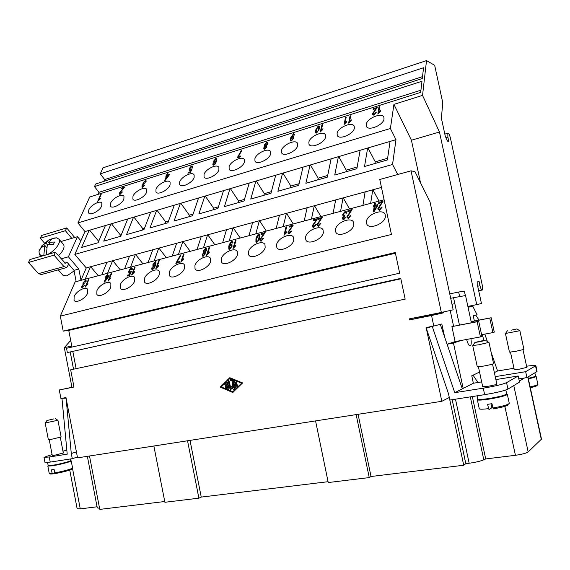 <?xml version="1.0" encoding="UTF-8"?>
<svg xmlns="http://www.w3.org/2000/svg" width="570" height="570" viewBox="0 0 570 570"><rect width="100%" height="100%" fill="white"/><g stroke="black" fill="none" stroke-linecap="round" stroke-linejoin="round"><path stroke-width="0.85" d="M470.913 338.673C471.468 342.413 471.326 344.772 470.471 345.748L470.271 345.869C469.017 345.926 467.813 343.788 466.645 339.456M488.818 342.413L478.821 344.779L472.879 345.491M478.928 341.872L474.903 342.456L481.607 340.903L485.676 340.368L478.928 341.872M488.996 342.456L493.577 363.66C492.801 364.216 489.416 365.028 483.424 366.111L477.275 366.724L472.73 345.598M478.415 366.788L482.69 386.645L488.062 386.275C493.271 385.37 496.199 384.629 496.848 384.052L492.544 364.13M505.818 389.994L506.666 393.906C505.369 395.209 499.384 396.756 488.711 398.558C481.971 399.541 478.316 399.727 477.767 399.121L477.061 395.829M490.97 403.838L491.825 407.778L489.067 409.545L488.568 408.64L487.635 404.33L491.931 403.681L493.356 408.911C504.243 406.902 509.103 405.391 507.941 404.386M506.637 394.034L507.328 394.34C505.982 395.701 499.776 397.311 488.697 399.178C481.7 400.19 477.909 400.382 477.339 399.748L477.845 399.228M505.533 333.471L519.747 330.728M511.091 330.201L516.926 328.911L511.091 330.201M505.433 333.536L509.466 352.125L515.145 351.476L523.937 349.403L519.869 330.75M510.471 352.146L514.275 369.638L519.234 369.203L526.837 367.337L523.011 349.795M528.255 378.33C532.993 377.255 535.422 376.478 535.543 375.986L534.852 372.816M528.369 378.851C533.406 377.718 535.992 376.891 536.135 376.371L535.472 376.143M45.258 422.961L57.855 420.29M53.915 418.886L46.939 420.482L53.915 418.886M45.187 423.011L48.372 439.734L50.63 439.506L61.125 436.976L57.941 420.311M47.588 462.455L48.172 465.548L52.176 465.341C59.059 464.336 71.3 461.151 70.709 460.539L70.409 458.964M60.306 437.325L63.313 453.022L54.228 455.323L52.255 455.459L49.255 439.712M54.891 473.214L52.839 473.891L52.119 473.228L51.471 469.837L54.107 469.445L54.749 472.836L55.475 473.499C63.904 472.124 75.304 468.683 71.093 468.818M48.343 465.654L47.83 466.06L51.984 465.854C59.123 464.807 71.827 461.501 71.214 460.866L70.594 460.71M74.086 270.928L66.797 275.944L62.949 275.239L58.261 269.866M42.893 255.816L39.337 254.505L39.017 251.505L39.822 249.346M46.555 247.38L44.795 245.342L40.812 248.043L41.867 245.827L45.885 243.062L48.578 240.084L51.948 238.802M74.136 296.557C76.245 291.035 85.885 285.99 87.737 289.467L87.652 293.087C85.614 298.616 75.86 303.739 74.029 300.269L74.136 296.557M96.907 290.707C98.945 285.071 108.956 279.934 110.851 283.589L110.822 287.137C108.856 292.788 98.738 298.003 96.857 294.355L96.907 290.707M120.348 284.694C122.301 278.93 132.71 273.707 134.648 277.547L134.662 281.017C132.789 286.796 122.265 292.096 120.341 288.263L120.348 284.694M144.474 278.495C146.34 272.603 157.17 267.287 159.158 271.327L159.215 274.712C157.434 280.625 146.483 286.019 144.516 281.986L144.474 278.495M169.319 272.118C171.085 266.083 182.379 260.682 184.402 264.936L184.509 268.221C182.835 274.27 171.406 279.756 169.404 275.51L169.319 272.118M194.919 265.549C196.572 259.371 208.364 253.871 210.43 258.353L210.572 261.53C209.019 267.722 197.085 273.308 195.047 268.833L194.919 265.549M221.303 258.773C222.834 252.446 235.168 246.846 237.27 251.57L237.448 254.626C236.023 260.974 223.54 266.653 221.466 261.943L221.303 258.773M248.513 251.783C249.902 245.299 262.827 239.607 264.957 244.587L265.164 247.508C263.889 254.02 250.814 259.792 248.712 254.826L248.513 251.783M276.585 244.58C277.825 237.925 291.384 232.133 293.543 237.384L293.778 240.162C292.659 246.839 278.944 252.717 276.813 247.48L276.585 244.58M305.57 237.141C306.632 230.316 320.882 224.416 323.069 229.959L323.318 232.581C322.378 239.436 307.964 245.406 305.819 239.885L305.57 237.141M335.495 229.454C336.378 222.45 351.369 216.45 353.571 222.293L353.842 224.744C353.094 231.783 337.924 237.854 335.766 232.04L335.495 229.454M366.424 221.516C367.094 214.32 382.905 208.221 385.113 214.377L385.384 216.643C384.857 223.875 368.861 230.045 366.702 223.917L366.424 221.516M88.763 209.96C90.758 205.008 100.37 199.984 101.866 203.134L101.709 205.969C99.786 210.929 90.06 216.023 88.585 212.867L88.763 209.96M110.566 203.241C112.49 198.189 122.457 193.073 123.982 196.379L123.868 199.137C122.016 204.195 111.934 209.382 110.43 206.076L110.566 203.241M132.974 196.337C134.812 191.192 145.158 185.97 146.718 189.432L146.64 192.118C144.873 197.27 134.413 202.557 132.881 199.101L132.974 196.337M155.995 189.233C157.755 183.989 168.506 178.674 170.088 182.3L170.052 184.901C168.378 190.159 157.505 195.546 155.945 191.926L155.995 189.233M179.678 181.937C181.338 176.593 192.525 171.164 194.135 174.962L194.135 177.484C192.56 182.842 181.239 188.335 179.664 184.537L179.678 181.937M204.032 174.434C205.585 168.977 217.241 163.448 218.873 167.423L218.909 169.846C217.441 175.318 205.656 180.918 204.053 176.935L204.032 174.434M229.097 166.704C230.537 161.139 242.692 155.496 244.345 159.664L244.409 161.987C243.069 167.566 230.772 173.28 229.147 169.112L229.097 166.704M254.904 158.752C256.208 153.066 268.905 147.309 270.579 151.684L270.672 153.893C269.46 159.593 256.614 165.414 254.982 161.046L254.904 158.752M281.48 150.558C282.642 144.759 295.923 138.88 297.611 143.469L297.725 145.549C296.664 151.378 283.233 157.32 281.587 152.739L281.48 150.558M308.862 142.122C309.873 136.194 323.774 130.188 325.47 134.997L325.613 136.957C324.708 142.906 310.643 148.977 308.99 144.174L308.862 142.122M337.091 133.416C337.924 127.367 352.509 121.232 354.212 126.276L354.362 128.093C353.642 134.171 338.886 140.37 337.24 135.339L337.091 133.416M366.204 124.445C366.852 118.261 382.164 111.991 383.859 117.278L384.023 118.952C383.503 125.165 368.013 131.492 366.368 126.219L366.204 124.445M227.323 385.299L226.981 383.574L225.321 385.206L224.722 384.429L226.938 382.256L227.658 382.57L228.891 388.697L228.477 389.274L225.442 387.999L225.556 387.037L227.865 387.999L227.523 386.282L225.307 386.674L225.193 385.683L227.323 385.299L225.193 385.683M227.01 383.717L225.257 385.256M227.459 382.085L229.126 388.633L228.713 389.21M225.791 386.973L227.829 387.821M235.602 382.278L236.03 381.701L236.465 382.121L237.248 385.997L236.821 386.574L235.602 382.278M236.258 381.636L237.476 385.933L237.056 386.517M232.645 391.911L221.053 386.952L229.895 378.259L241.609 383.19L232.645 391.911M230.016 378.309L221.288 386.887L232.76 391.797M232.76 392.481L220.205 387.108L229.781 377.689L242.478 383.033L232.76 392.481L242.478 383.033M242.706 382.969L229.781 377.689M235.752 387.45L235.332 388.028L234.89 387.607L233.707 381.743L230.066 380.204L230.195 379.242L234.512 381.301L235.98 387.386L235.567 387.963M230.187 379.242L234.74 381.237L235.98 387.386M233.023 382.755L234.263 388.904L233.572 389.367L231.812 387.771L230.415 390.101L228.285 381.273L228.705 380.696L229.14 381.116L230.565 388.206L231.506 386.268L233.137 387.735L232.168 382.912L232.589 382.335L233.258 382.691L234.491 388.84L234.078 389.417M231.947 387.899L230.651 390.037M228.941 380.632L230.736 387.849M233.073 387.408L231.506 386.268M232.824 382.271L233.258 382.691M400.845 278.787L67.346 352.581L400.753 278.381L405.156 299.122L70.659 369.795L73.979 387.037L59.287 389.973L73.95 386.873M49.262 456.998L43.997 457.354L44.959 462.398L50.231 462.099L49.262 456.998L67.21 454.155L61.959 398.33L60.926 398.53L59.287 389.973M76.409 451.924L71.286 453.506L66.092 398.174L61.959 398.33L65.97 397.547L77.549 457.853L441.836 401.301L426.139 327.529L433.784 326.047L431.54 315.516L409.559 319.913L433.079 314.661M441.337 312.453L453.171 309.823L430.015 201.887L414.981 171.691L411.048 170.822L441.337 312.453L409.338 318.872L409.559 319.913M411.048 170.822L379.791 179.486L391.447 234.462L60.327 316.122L75.133 281.894L384.095 199.778M395.423 253.222L68.756 330.415L63.213 331.113L60.327 316.122M63.213 331.113L395.274 252.517L399.655 273.201L66.519 348.284L67.346 352.581M479.007 320.098L475.758 315.132M474.375 320.988L473.25 315.787L477.097 314.783L472.772 306.247L468.048 307.194M422.512 76.629L104.659 179.586L100.277 173.864L103.035 167.829L426.51 60.605L422.548 95.375L439.463 132.005L476.727 304.601L481.458 303.554L477.681 286.112L477.867 281.373L479.035 281.209L477.867 281.459M479.035 281.209L480.018 285.741C480.774 288.791 481.536 290.208 482.298 290.009C482.783 289.361 482.79 287.822 482.305 285.385L450.421 138.068C449.552 134.684 448.697 133.066 447.849 133.23L447.87 137.149L448.832 141.602L447.55 141.153L445.277 136.202L441.387 118.197L442.762 102.7L434.668 65.301L426.51 60.605M513.976 368.256L497.574 370.977L491.133 352.353M487.371 341.473L484.821 334.098M88.037 283.903L85.165 287.13L88.407 279.421L85.208 287.123M86.448 285.271L88.97 279.272L88.407 279.421M88.956 279.314L88.436 279.45M110.922 277.896L108.051 281.167L111.164 273.386L108.086 281.153M109.319 279.286L111.741 273.237L111.164 273.386M111.727 273.272L111.186 273.415M134.57 267.18L135.168 267.024L132.853 273.123L134.492 271.648L134.142 272.581L131.592 275.025L134.57 267.18L131.634 275.011M134.47 271.712L132.853 273.123M135.147 267.066L134.591 267.216M159.258 260.675L158.681 260.825L159.272 260.632L157.071 266.781L158.731 265.292L158.389 266.233L155.831 268.698L158.66 260.796L155.867 268.691M158.702 265.356L157.071 266.781M183.462 254.22L184.089 254.056L182.015 260.255L183.683 258.737L183.369 259.685L180.783 262.193L183.462 254.22L180.825 262.179M183.661 258.801L182.015 260.255M184.074 254.099L183.483 254.256M209.005 247.451L209.653 247.28L207.708 253.529L209.389 251.997L209.09 252.952L206.497 255.481L209.005 247.451L206.532 255.474M209.368 252.054L207.708 253.529M209.639 247.316L209.026 247.48M235.325 240.469L235.994 240.291L234.192 246.596L235.887 245.043L235.61 246.005L232.995 248.57L235.325 240.469L233.03 248.563M235.866 245.1L234.192 246.596M235.987 240.333L235.353 240.504M263.946 233.771L261.181 234.505L261.43 233.55L265.171 232.56L260.597 239.279L261.302 240.412L262.841 238.481L263.532 238.403L261.067 241.253L260.02 240.697L259.884 239.443L263.946 233.771L259.913 239.478L260.105 240.839M263.518 238.438L262.863 238.517L261.324 240.447L260.739 240.169M265.164 232.603L261.452 233.586L261.21 234.498M292.018 226.347L289.161 227.102L289.382 226.14L293.244 225.114L288.726 231.912L289.496 233.044L291.028 231.092L291.747 231.007L289.282 233.892L288.128 233.258L287.993 232.076L292.018 226.347L288.014 232.111L288.213 233.408M291.733 231.042L291.049 231.128L289.517 233.08L288.876 232.76M293.237 225.157L289.403 226.176L289.19 227.095M320.981 218.681L318.031 219.464L318.231 218.495L322.214 217.434L317.754 224.302L318.594 225.442L320.126 223.469L320.867 223.376L318.409 226.29L317.134 225.578L316.991 224.48L320.981 218.681L317.013 224.516L317.219 225.727M320.86 223.412L320.148 223.504L318.616 225.478L317.903 225.1M322.207 217.476L318.252 218.524L318.06 219.45M350.885 210.765L347.835 211.57L348.014 210.594L352.125 209.504L347.729 216.45L348.648 217.59L350.172 215.588L350.942 215.489L348.484 218.445L347.087 217.64L346.945 216.629L350.885 210.765L346.966 216.664L347.166 217.79M350.935 215.531L350.194 215.624L348.669 217.626L347.871 217.191M352.118 209.546L348.035 210.629L347.864 211.563M381.779 202.592L378.63 203.426L378.772 202.443L383.026 201.317L378.694 208.335L379.705 209.475L381.216 207.452L382.014 207.345L379.563 210.337L378.024 209.439L377.889 208.52L381.779 202.592L377.903 208.556L378.095 209.589M382.007 207.387L381.23 207.487L379.72 209.511L378.836 209.012M383.019 201.36L378.793 202.478L378.651 203.419M374.405 210.059L377.005 205.777L374.974 206.269L374.405 210.059L376.984 205.734M375.409 203.376L374.661 203.576L374.355 205.57L373.493 205.791L373.357 206.696L373.478 205.756L374.333 205.528L374.64 203.54L375.416 203.333L375.117 205.328L377.903 204.587L377.76 205.535L374.013 211.755L373.364 211.926L374.191 206.475L373.336 206.703M374.191 206.475L373.393 211.919M377.896 204.63L375.117 205.328M346.567 211.926L345.27 211.235L342.727 214.363L342.933 215.66M345.256 211.199L346.631 212.054L346.802 213.009L346.019 213.344L345.099 212.033L343.518 214.099L343.617 214.876L344.437 215.396L344.993 215.139L344.743 216.059L343.104 217.804L343.881 218.844L345.278 217.035L346.004 217.02L343.746 219.685L342.463 218.901L342.321 217.989L343.482 216.073L342.705 214.327L345.27 211.235M343.482 216.073L342.342 218.025L342.541 219.051M345.997 217.056L345.299 217.07L343.902 218.88L343.24 218.502M344.971 215.196L343.682 214.99M345.826 212.46L346.04 213.33M316.314 219.913L313.379 220.69L313.586 219.721L317.547 218.673L313.072 225.528L313.906 226.668L315.438 224.694L316.179 224.601L313.714 227.516L312.46 226.817L312.324 225.706L316.314 219.913L312.339 225.734L312.545 226.967M316.165 224.644L315.459 224.73L313.928 226.703L313.222 226.333M317.54 218.716L313.607 219.756L313.407 220.683M285.94 227.052L286.653 226.867L285.128 233.258L286.845 231.669L286.617 232.645L283.974 235.275L285.94 227.052L284.01 235.268M286.831 231.726L285.128 233.258M286.639 226.903L285.962 227.088M256.6 241.423L257.861 240.804L258.923 237.925L259.036 235.125L258.673 234.911L256.671 238.517L256.55 241.345L257.861 240.804L258.944 237.961L259.008 235.082M259.948 234.591L259.635 237.74C258.83 240.205 257.847 241.751 256.685 242.393L255.916 241.958L255.959 238.709C256.764 236.272 257.74 234.733 258.887 234.099L259.948 234.591M259.849 234.377L258.908 234.135C257.761 234.769 256.785 236.301 255.98 238.737L255.987 242.086M229.311 248.506L229.717 248.705L231.392 246.468L231.249 245.214M229.696 248.67L231.37 246.44L231.285 245.278L230.779 244.993L229.19 247.081L229.717 248.705M232.774 241.566L232.04 241.26C230.836 241.887 229.767 243.497 228.827 246.083L228.869 249.168M232.011 241.224L232.831 241.659L232.966 242.813L232.296 243.069L231.762 242.036L229.582 245.478L231.199 244.074L231.933 244.502L232.054 246.283L229.539 249.475L228.784 249.04L228.798 246.055C229.746 243.461 230.814 241.851 232.011 241.224L232.04 241.26M231.869 244.402L231.22 244.11L229.582 245.478M232.175 242.229L232.325 243.055M204.11 253.059L202.863 254.512L203.319 255.567L204.573 254.113L204.11 253.059M202.977 255.431L203.347 255.602L204.594 254.149L204.495 253.222M205.378 249.019L203.811 250.893L204.381 252.246L205.948 250.365L205.378 249.019M203.939 252.068L204.409 252.275L205.969 250.394L205.841 249.233M204.965 252.482L205.257 253.907L203.077 256.379L202.3 255.98L202.193 254.683L203.483 252.873L203.141 251.085L205.642 248.221L206.504 248.662L206.618 250.194L205.164 252.653M206.44 248.563L205.663 248.249L203.162 251.114L203.269 252.717M203.483 252.873L202.215 254.712L202.379 256.108M179.465 261.587L176.949 262.207L179.479 261.552L179.158 262.492L175.816 263.361L180.434 255.025L181.082 254.854L176.949 262.207M181.068 254.897L180.455 255.054L175.852 263.354M153.594 265.791L155.489 263.931L155.154 262.321L153.551 264.394L153.544 265.727L155.517 263.96L155.453 262.457M151.755 267.978L152.397 267.736L152.796 268.769L153.408 268.377L155.047 265.406L153.451 266.774L152.931 266.511L152.903 264.615L155.425 261.537L155.995 261.801L155.795 264.872L154.057 268.342L152.461 269.582L151.855 269.289L151.755 267.978L151.926 269.389M155.952 261.737L155.453 261.566L152.924 264.651L152.995 266.61M155.047 265.406L153.43 268.406L152.418 268.691M152.389 267.779L151.784 268.007M132.133 268.092L131.556 267.9L129.924 269.175L128.841 271.106L128.891 273.051M131.535 267.871L132.183 268.164L132.261 269.624L131.606 269.874L131.235 268.648L129.483 270.821L129.839 272.317L131.528 271.299L129.518 275.445L127.103 276.072L127.459 275.153L129.397 274.647L130.459 272.481L129.354 273.208L128.827 272.959L128.82 271.078L129.903 269.147L131.556 267.9M130.459 272.481L129.418 274.676L127.48 275.182L127.146 276.065M131.513 271.327L129.511 272.218M131.542 268.776L131.642 269.859M105.322 280.483L108.236 276.621L106.725 276.984L105.322 280.483L108.207 276.592M107.808 274.312L107.274 274.455L106.526 276.293L105.892 276.464L107.823 274.277L107.082 276.115L109.134 275.574L108.785 276.443L104.595 282.036L104.125 282.164L106.155 277.134L105.521 277.305L105.87 276.436L105.557 277.291M106.155 277.134L104.16 282.15M109.112 275.616L107.103 276.144M86.034 280.226L85.586 280.091L83.035 282.884L82.942 284.451M85.529 280.982L83.612 282.677L83.583 283.81L84.324 283.725L82.344 286.104L82.586 287.116L84.495 285.527L82.272 287.886L81.781 287.665L81.774 286.24L83.063 284.516L83.006 282.855L85.557 280.062L86.077 280.283L86.106 281.829L85.493 282.1L85.5 280.953L85.536 282.086M83.063 284.516L81.795 286.268L81.845 287.75M84.481 285.556L82.365 287.052M84.289 283.782L83.626 283.86M123.412 188.171L121.203 188.869L121.538 188.079L124.524 187.138L120.028 192.788L120.391 193.693L122.386 191.969L120.085 194.377L119.451 194.142L119.465 192.952L123.412 188.171L119.493 192.981L119.508 194.228M122.372 192.005L120.063 193.601M124.509 187.181L121.56 188.107L121.239 188.855M165.849 178.923L168.542 175.41L167.024 175.852L165.849 178.923L168.52 175.382M167.915 173.515L167.373 173.686L167.929 173.472L167.316 175.09L169.39 174.434L169.098 175.204L165.222 180.305L164.744 180.455L166.44 176.037L165.799 176.237L167.373 173.686L165.834 176.23M166.44 176.037L164.787 180.441M169.376 174.477L167.316 175.09M215.859 158.845L214.37 160.74L214.833 161.965L216.329 160.163L215.859 158.845M214.434 161.816L214.854 162.001L216.351 160.198L216.265 159.044M212.802 163.925L213.444 163.661L213.935 164.488L214.541 164.096L215.994 161.453L214.455 162.756L213.764 162.393L213.714 160.989L216.08 158.161L216.807 158.51L216.721 160.932L215.204 164.01L213.657 165.2L212.888 164.844L212.802 163.925L212.945 164.944M216.764 158.439L216.094 158.196L213.736 161.025L213.828 162.5M215.994 161.453L214.562 164.132L213.472 164.395M213.436 163.704L212.824 163.953M265.584 146.369L264.416 147.715L264.972 148.556L266.147 147.217L265.584 146.369M264.501 148.357L264.993 148.592L266.169 147.252L266.083 146.597M265.214 145.414L265.827 145.699L267.294 143.968L267.23 143.227L266.582 142.863L265.114 144.588L265.164 145.329L265.805 145.663L267.273 143.939L267.188 143.148M266.425 145.813L266.831 146.975L264.779 149.262L263.81 148.791L263.739 147.922L264.929 146.276L264.437 144.809L266.788 142.165L267.864 142.692L267.95 143.733L266.425 145.813L266.746 146.07M267.822 142.607L266.81 142.201L264.452 144.844L264.565 146.02M264.929 146.276L263.76 147.958L263.874 148.898M317.697 131.62L318.594 129.133L318.609 126.932L318.124 126.618L316.336 129.839L316.322 132.062L316.806 132.368L317.718 131.656L318.616 129.169L318.58 126.875M316.371 132.147L316.827 132.404L317.718 131.656M319.407 126.234L319.314 128.905L316.635 133.088L315.659 132.546L315.623 130.067L318.281 125.92L319.407 126.234L318.302 125.956L315.645 130.102L315.723 132.667M345.498 117.484L344.081 124.531L345.477 117.449L346.182 117.27M345.477 117.449L346.19 117.228L345.085 122.735L346.738 121.239L346.567 122.08L344.059 124.538M346.724 121.296L345.085 122.735M376.029 108.599L373.086 109.533L373.229 108.699L377.205 107.445L373.122 113.622L374.048 114.499L375.473 112.696L376.221 112.554L373.913 115.225L372.438 114.499L372.36 113.836L376.029 108.599L372.381 113.872L372.488 114.606M376.214 112.596L375.495 112.732L374.07 114.534L373.207 114.107M377.197 107.488L373.243 108.735L373.115 109.518M379.014 106.918L377.853 114L378.993 106.882L379.727 106.69M378.993 106.882L379.734 106.647L378.829 112.19L380.489 110.665L380.354 111.513L377.825 114.007M380.482 110.723L378.829 112.19M350.009 116.024L350.721 115.796L349.645 121.31L351.298 119.814L351.134 120.655L348.619 123.113L350.009 116.024L348.648 123.106M351.284 119.871L349.645 121.31M350.714 115.838L350.023 116.059M321.908 124.923L320.319 131.941L321.886 124.887L322.57 124.716M321.886 124.887L322.584 124.673L321.345 130.16L322.983 128.678L322.791 129.518L320.29 131.948M322.969 128.734L321.345 130.16M291.049 139.992L291.598 140.284L293.151 138.246L293.037 137.363M291.576 140.249L293.13 138.211L293.065 137.42L292.41 137.049L290.935 138.959L290.999 139.899L291.598 140.284M294.362 134.207L293.415 133.808L290.479 138.168L290.572 140.498M293.393 133.772L294.398 134.271L294.498 135.012L293.828 135.29L293.201 134.477L291.22 137.577L292.773 136.244L293.728 136.8L293.821 138.018L291.477 140.933L290.501 140.37L290.458 138.132L293.415 133.808M293.678 136.707L292.795 136.28L291.22 137.577M293.735 134.727L293.849 135.282M240.825 156.023L238.281 156.779L240.839 155.981L240.59 156.8L237.213 157.854L241.31 150.409L241.965 150.202L238.281 156.779M241.951 150.245L241.331 150.437L237.248 157.847M192.66 166.191L191.905 165.927L190.323 167.153L189.354 168.884L189.432 170.352M191.883 165.891L192.703 166.262L192.774 167.295L192.111 167.573L191.634 166.575L190.002 168.57L190.002 169.575L190.487 169.796L192.147 168.777L190.409 172.453L187.965 173.216L188.257 172.404L190.216 171.791L191.135 169.867L190.052 170.587L189.361 170.252L189.333 168.848L190.302 167.124L191.905 165.927M191.135 169.867L190.238 171.827L188.278 172.439L188 173.202M192.133 168.813L190.045 169.646M192.04 166.754L192.147 167.559M146.02 180.683L145.414 180.49L143.006 183.084L142.977 184.338L142.984 183.048L145.393 180.462L146.055 180.747L146.105 181.887L145.493 182.179L145.115 181.139L143.597 182.842L143.59 183.704L144.41 183.654L142.557 185.849L142.892 186.668L144.737 185.15L142.628 187.352L142.001 187.074L141.98 186.012L142.935 184.281M143.177 184.445L142.001 186.048L142.058 187.16M144.723 185.186L142.593 186.582M144.381 183.711L143.626 183.768M145.45 181.267L145.528 182.158M101.154 194.548L100.655 194.705L101.168 194.505L98.852 199.721L100.377 198.388L100.021 199.186L97.648 201.381L100.634 194.676L97.691 201.367M100.341 198.46L98.852 199.721M100.277 173.864L423.553 67.73L422.299 78.51L95.653 184.01L94.477 186.575L421.978 81.254L420.674 92.397L89.725 197.006L77.898 222.934L390.393 128.492L393.927 104.374L422.548 95.375M315.573 420.902L328.242 482.541L369.246 477.589L371.02 476.492L463.731 465.248L465.811 463.624L469.16 463.218C475.387 462.391 480.268 461.251 483.802 459.798L485.711 458.943L515.437 455.288C521.978 454.368 526.224 453.25 528.176 451.924L541.493 439.092L527.962 376.984M153.857 446.011L164.901 502.277L198.909 498.173L201.253 497.083L328.071 481.7M89.504 456L99.786 509.395L164.751 501.514M87.36 456.335L97.292 507.906L99.565 508.248M69.604 469.338L77.15 508.746L80.256 508.868L97.078 506.794M198.909 498.173L187.537 440.781M190.01 440.396L201.253 497.083M369.246 477.589L356.15 414.604M358.081 414.305L371.02 476.492M449.288 397.468L448.576 397.839L449.331 397.718L463.731 465.248M519.291 381.095L524.457 377.995L518.814 378.9M452.167 399.698L465.811 463.624M472.33 396.563L485.711 458.943M50.231 462.099L72.276 458.672L77.392 457.055M454.76 392.687L483.26 388.17C495.017 386.189 502.783 384.351 506.559 382.662L518.18 375.986L519.505 382.099L507.955 389.089C504.186 390.849 496.42 392.702 484.657 394.654L449.837 400.055L448.483 393.685L426.303 328.299L432.21 326.353L454.76 392.687L462.306 388.861L440.311 324.351M448.576 397.839L441.836 401.301M495.252 376.649L525.661 371.683L535.864 365.669L537.09 371.298L536.776 371.647L526.951 377.597L524.457 377.995M76.124 368.633L72.86 351.704M71.963 347.059L68.756 330.415M103.868 181.353L104.659 179.586M420.931 90.188L98.952 192.318L94.477 186.575M98.019 194.384L98.952 192.318M367.942 147.958L375.252 161.816L374.982 163.505M397.725 174.52L392.552 164.459L395.986 139.671L390.065 141.424L387.379 159.956L364.522 166.497L367.643 148.05L360.133 150.266L356.877 168.684L334.74 175.026L338.402 156.686L331.127 158.838L327.33 177.142L305.876 183.284L310.052 165.065L302.998 167.153L298.701 185.335L277.904 191.285L282.563 173.187L275.716 175.211L270.942 193.28L250.772 199.051L255.88 181.075L249.233 183.034L244.017 200.982L224.452 206.589L229.974 188.727L223.526 190.637L217.897 208.463L198.894 213.9L204.815 196.158L198.552 198.011L192.532 215.724L174.078 221.003L180.369 203.383L174.278 205.186L167.901 222.77L149.974 227.9L156.608 210.408L150.687 212.154L143.961 229.617L126.54 234.605L133.501 217.234L127.744 218.937L120.698 236.279L103.754 241.124L111.022 223.875L105.414 225.535L98.076 242.756L81.588 247.473L89.148 230.337L84.973 231.577L77.898 222.934M387.628 158.268L375.252 161.816M390.065 141.424L367.643 148.05M338.73 156.593L346.254 170.138L345.94 171.819M357.169 167.01L346.254 170.138M360.133 150.266L338.402 156.686M310.401 164.965L318.131 178.21L317.768 179.878M327.679 175.475L318.131 178.21M331.127 158.838L310.052 165.065M282.927 173.081L290.842 186.048L290.436 187.701M299.093 183.675L290.842 186.048M302.998 167.153L282.563 173.187M256.265 180.961L264.352 193.65L263.903 195.296M271.377 191.634L264.352 193.65M275.716 175.211L255.88 181.075M230.373 188.606L238.623 201.039L238.139 202.671M244.494 199.35L238.623 201.039M249.233 183.034L229.974 188.727M205.236 196.037L213.629 208.207L213.109 209.831M218.41 206.839L213.629 208.207M223.526 190.637L204.815 196.158M180.804 203.255L189.333 215.182L188.777 216.792M193.08 214.106L189.333 215.182M198.552 198.011L180.369 203.383M157.056 210.273L165.706 221.965L165.122 223.561M168.478 221.167L165.706 221.965M174.278 205.186L156.608 210.408M133.957 217.099L142.728 228.563L142.115 230.152M144.573 228.029L142.728 228.563M150.687 212.154L133.501 217.234M111.492 223.739L120.363 234.983L119.721 236.557M121.339 234.697L120.363 234.983M127.744 218.937L111.022 223.875M392.552 164.459L74.82 254.398L84.973 231.577M89.625 230.202L98.596 241.231L97.926 242.792M105.414 225.535L89.148 230.337M381.48 187.437L106.932 262.286L101.809 274.804M372.894 189.774L379.036 201.124M370.65 203.355L372.759 189.81M343.211 197.868L349.553 208.955M340.568 211.342L343.069 197.904M365.135 191.891L362.926 205.407M314.455 205.706L320.967 216.557M311.434 219.087L314.298 205.749M335.687 199.92L333.087 213.337M286.567 213.308L293.237 223.924M283.197 226.596L286.404 213.358M307.144 207.701L304.188 221.018M259.514 220.69L266.333 231.078M255.816 233.871L259.343 220.733M279.464 215.246L276.172 228.463M233.258 227.843L240.219 238.018M229.254 240.932L233.087 227.893M252.61 222.571L249.005 235.681M207.772 234.797L214.854 244.758M203.476 247.779L207.587 234.84M226.546 229.674L222.642 242.685M183.013 241.545L190.209 251.306M178.446 254.434L182.82 241.594M201.239 236.571L197.056 249.489M158.952 248.107L166.262 257.676M154.135 260.896L158.752 248.157M176.65 243.276L172.211 256.094M135.56 254.484L142.97 263.86M130.509 267.173L135.361 254.534M152.76 249.795L148.072 262.506M112.81 260.682L120.313 269.888M107.538 273.279L112.603 260.739M129.525 256.122L124.616 268.741M106.932 262.286L86.248 267.921L74.82 254.398M90.68 266.717L98.261 275.745M85.194 279.214L90.473 266.774M80.933 280.347L86.248 267.921M71.948 387.301L64.325 347.679L70.687 340.418M43.804 255.552L44.795 245.342M42.558 246.511L41.909 245.763M47.289 244.694L45.885 243.062M54.499 238.096L52.476 238.552L48.414 242.314L54.542 242.036L53.466 244.331L47.324 244.601L46.348 254.819M50.082 244.252L48.414 242.314M63.199 244.103L63.64 244.623C64.887 247.451 63.149 251.156 58.432 255.731M54.399 237.982L56.558 237.854L59.031 239.179C61.46 242.314 54.734 251.306 47.474 254.498M64.788 263.119L65.579 262.898L65.18 263.304M68.685 264.188L66.768 267.515L63.918 266.589L54.036 255.153L55.404 252.211L65.329 263.262M71.784 238.345L65.407 230.715L66.704 227.915L74.684 237.498M44.417 242.991L40.306 238.232L65.407 230.715M40.306 238.232L41.66 235.46L66.704 227.915M66.027 267.722L41.389 274.526L38.489 273.636L28.5 262.464L54.036 255.153M28.5 262.464L29.918 259.549L55.404 252.211M80.869 240.796L77.456 236.685L61.011 241.516M76.159 281.616L73.979 270.358L67.189 262.449L65.579 262.898M77.456 236.685L68.393 256.806L61.125 258.865M73.979 270.358L78.824 269.033L80.99 280.212M68.393 256.806L78.824 269.033M71.677 345.57L71.193 346.125L64.325 347.679M70.245 352.125L73.53 369.182M71.193 346.125L70.559 347.372M72.276 458.672L71.286 453.506M43.997 457.354L52.077 454.504M62.964 451.219L66.825 450.051M497.574 370.977L494.375 372.602M535.864 365.669C535.472 365.22 532.38 365.406 526.595 366.211M526.951 377.597L525.661 371.683M518.18 375.986L495.886 379.591M481.671 381.893L473.371 383.24L463.168 388.405L453.456 343.033L461.016 340.497L480.439 336.913L477.168 321.751L478.722 321.309L481.971 336.386L480.439 336.913M462.206 388.562L463.168 388.405M492.68 407.151L491.718 407.293M461.016 340.497L455.109 341.587L451.903 326.61L478.722 321.309M451.903 326.61L477.168 321.751M471.383 322.72L471.169 321.737L491.176 317.746L494.29 332.118L492.9 332.602L489.772 318.153M481.607 334.697L492.9 332.602M471.169 321.737L465.533 295.552L453.57 297.711L459.427 325.021M471.155 321.615L491.176 317.746M455.109 341.587L447.422 344.145L453.456 343.033M479.548 372.053L471.761 375.772L473.371 383.24M482.448 334.54L483.745 340.532M450.699 298.302L453.57 297.711M451.974 304.252L454.839 303.668M479.676 372.637L479.349 372.153M473.057 375.153L477.924 382.499M447.422 344.145L448.027 346.973M450.207 310.486L453.57 326.154M433.784 326.047L441.821 323.952L444.593 336.906M432.965 314.134L433.129 314.897L443.702 312.78L431.54 315.516M450.378 311.284L449.972 310.536M449.751 293.885L458.658 292.018L459.641 296.614M443.531 311.968L443.702 312.78M458.658 292.018L464.4 291.078L465.369 295.581M472.772 306.247L468.07 307.308M439.463 132.005L411.419 140.22L393.927 104.374M411.419 140.22L420.56 182.899M476.727 304.601L467.87 306.382M395.986 139.671L390.393 128.492M488.568 408.64C482.783 409.353 479.684 409.395 479.277 408.761L477.339 399.748M530.121 386.909C535.166 385.769 537.745 384.914 537.873 384.344L536.135 376.371M50.808 473.357C49.675 473.905 49.134 473.855 49.184 473.207L52.119 473.228M480.018 285.741L477.71 286.226M447.87 137.149L445.961 137.698M513.777 385.562L528.176 451.924M504.664 405.477L515.437 455.288M527.742 377.119L541.322 439.456M70.687 458.921L71.036 460.752M72.511 468.447L80.256 508.868M455.48 399.178L469.16 463.218M470.307 396.877L483.802 459.798M64.916 263.219L65.507 263.055M38.489 273.636L63.918 266.589M52.055 472.886C49.412 473.87 49.626 474.212 52.689 473.905M54.749 472.836C62.18 471.625 73.117 468.626 72.575 467.97L71.214 460.866M536.776 371.647L535.543 366.004M530.307 387.75C536.092 386.389 538.13 385.541 536.434 385.206M484.657 394.654L483.26 388.17M507.955 389.089L506.559 382.662M508.091 404.322L509.295 403.41C508.369 404.679 502.897 406.211 492.865 407.999M472.786 345.627L474.903 342.456M516.926 328.911L519.84 330.785M46.939 420.482L45.215 423.026M49.184 473.207L47.83 466.06M39.8 255.032L40.969 256.365M478.686 290.757L481.992 290.073M444.821 134.107L447.849 133.23M48.578 240.084L41.959 245.706M41.867 245.827L39.017 251.505M59.031 239.179L63.64 244.623M56.558 237.854L52.476 238.552M71.157 468.797C72.376 468.818 72.846 468.54 72.575 467.97M55.404 418.694L57.919 420.332M536.527 385.178C537.702 385.206 538.151 384.935 537.873 384.344M507.357 330.764L505.469 333.557M480.745 409.189L479.277 408.761M507.328 394.34L509.295 403.41M485.676 340.368L488.953 342.506M469.83 345.862L470.471 345.748"/></g></svg>
